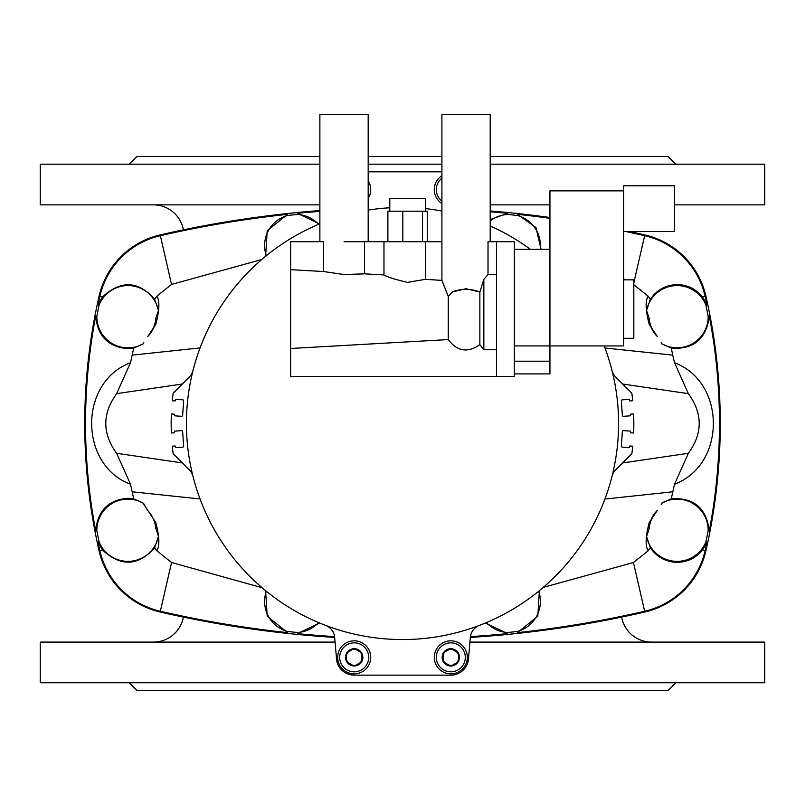 <?xml version="1.0" encoding="UTF-8"?>
<svg xmlns="http://www.w3.org/2000/svg" width="805" height="805" viewBox="0 0 805 805"><rect width="100%" height="100%" fill="white"/><g stroke="black" fill="none" stroke-linecap="round" stroke-linejoin="round"><path stroke-width="1.21" d="M604.193 345.939A216.082 216.082 0 0 1 402.5 639.552A216.082 216.082 0 0 1 319.877 223.81M193.059 476.61A15.255 15.255 0 0 0 189.054 469.577L173.387 453.909A1.016 1.016 0 0 1 173.105 453.326A231.327 231.327 0 0 1 172.29 446.191L174.987 446.01A0.513 0.513 0 0 1 175.52 446.483L175.571 447.117A0.513 0.513 0 0 0 176.114 447.58L182.705 447.127A1.016 1.016 0 0 0 183.651 446.04L182.634 431.581A1.016 1.016 0 0 0 181.558 430.645L174.957 431.098A0.513 0.513 0 0 0 174.484 431.641L174.534 432.275A0.513 0.513 0 0 1 174.061 432.818L171.364 433.01A231.327 231.327 0 0 1 171.364 413.931L174.061 414.122A0.513 0.513 0 0 1 174.534 414.666L174.484 415.3A0.513 0.513 0 0 0 174.957 415.843L181.558 416.306A1.016 1.016 0 0 0 182.634 415.36L183.651 400.91A1.016 1.016 0 0 0 182.705 399.823L176.114 399.361A0.513 0.513 0 0 0 175.571 399.833L175.52 400.467A0.513 0.513 0 0 1 174.987 400.94L172.29 400.749A231.327 231.327 0 0 1 173.105 393.625A1.016 1.016 0 0 1 173.387 393.031L189.054 377.364A15.255 15.255 0 0 0 193.059 370.33M611.941 370.33A15.255 15.255 0 0 0 615.946 377.364L631.613 393.031A1.016 1.016 0 0 1 631.895 393.625A231.327 231.327 0 0 1 632.71 400.749L630.013 400.94A0.513 0.513 0 0 1 629.48 400.467L629.43 399.833A0.513 0.513 0 0 0 628.886 399.361L622.295 399.823A1.016 1.016 0 0 0 621.349 400.91L622.366 415.36A1.016 1.016 0 0 0 623.442 416.306L630.043 415.843A0.513 0.513 0 0 0 630.516 415.3L630.466 414.666A0.513 0.513 0 0 1 630.939 414.122L633.636 413.931A231.327 231.327 0 0 1 633.636 433.01L630.939 432.818A0.513 0.513 0 0 1 630.466 432.275L630.516 431.641A0.513 0.513 0 0 0 630.043 431.098L623.442 430.645A1.016 1.016 0 0 0 622.366 431.581L621.349 446.04A1.016 1.016 0 0 0 622.295 447.127L628.886 447.58A0.513 0.513 0 0 0 629.43 447.117L629.48 446.483A0.513 0.513 0 0 1 630.013 446.01L632.71 446.191A231.327 231.327 0 0 1 631.895 453.326A1.016 1.016 0 0 1 631.613 453.909L615.946 469.577A15.255 15.255 0 0 0 611.941 476.61M467.323 657.343A16.523 16.523 0 0 1 450.8 673.865A16.523 16.523 0 0 1 434.277 657.343A16.523 16.523 0 0 1 450.8 640.82A16.523 16.523 0 0 1 467.323 657.343M370.723 657.343A16.523 16.523 0 0 1 354.2 673.865A16.523 16.523 0 0 1 337.677 657.343A16.523 16.523 0 0 1 354.2 640.82A16.523 16.523 0 0 1 370.723 657.343M441.905 203.524A16.523 16.523 0 0 1 441.905 175.671M368.177 180.793A16.523 16.523 0 0 1 368.177 198.402M448.254 309.08L448.254 339.579C457.139 351.433 467.675 353.123 479.861 344.671L483.845 349.752L483.845 279.355L479.861 292.054L466.055 288.723L452.42 291.943L448.254 296.441L448.254 309.08M448.254 296.441L441.905 280.321L441.905 241.711L364.564 241.711L364.564 273.851L344.027 274.535L323.499 271.526L323.499 241.711L290.645 241.711L290.645 348.485L448.254 339.579M319.877 241.711L319.877 114.602L368.177 114.602L368.177 241.711M490.205 241.711L490.205 114.602L441.905 114.602L441.905 280.412L425.412 279.325L407.582 282.384C395.275 279.506 387.406 277.031 383.975 274.948L364.564 273.851M383.975 241.711L383.975 274.948M496.554 274.535L488.021 274.535L483.845 279.355M488.021 274.535L488.021 241.711L496.554 241.711L496.554 376.448L514.355 376.448L514.355 241.711L496.554 241.711M465.29 657.343A14.49 14.49 0 0 1 450.8 671.833A14.49 14.49 0 0 1 436.31 657.343A14.49 14.49 0 0 1 450.8 642.853A14.49 14.49 0 0 1 465.29 657.343M368.69 657.343A14.49 14.49 0 0 1 354.2 671.833A14.49 14.49 0 0 1 339.71 657.343A14.49 14.49 0 0 1 354.2 642.853A14.49 14.49 0 0 1 368.69 657.343M441.905 201.039A14.49 14.49 0 0 1 441.905 178.167M368.177 185.794A14.49 14.49 0 0 1 368.177 193.401M389.791 211.202L389.791 198.493L425.382 198.493L425.382 211.202M443.464 661.921L450.508 665.987A8.644 8.644 0 0 1 443.464 661.921L443.173 661.418A8.644 8.644 0 0 1 443.173 653.278L443.173 659.788A8.01 8.01 0 0 0 444.873 662.726M346.864 661.921L353.908 665.987A8.644 8.644 0 0 1 346.864 661.921L346.573 661.418A8.644 8.644 0 0 1 346.573 653.278L346.573 659.788A8.01 8.01 0 0 0 348.273 662.726M514.355 249.339L549.946 249.339L549.946 190.866L623.664 190.866L623.664 185.784L674.51 185.784L674.51 231.548L623.664 231.548M623.664 190.866L623.664 345.939L549.946 345.939L549.946 373.902L514.355 373.902M623.664 279.848L633.827 279.848L633.827 338.311L623.664 338.311M443.464 652.775A8.644 8.644 0 0 1 450.508 648.709L443.173 652.946L443.173 654.908A8.01 8.01 0 0 1 444.873 651.959M449.099 649.524A8.01 8.01 0 0 1 452.501 649.524M456.727 651.959A8.01 8.01 0 0 1 458.427 654.908L458.427 653.278A8.644 8.644 0 0 1 458.427 661.418L458.427 652.946L451.092 648.709A8.644 8.644 0 0 1 458.136 652.775M346.864 652.775A8.644 8.644 0 0 1 353.908 648.709L346.573 652.946L346.573 654.908A8.01 8.01 0 0 1 348.273 651.959M352.499 649.524A8.01 8.01 0 0 1 355.901 649.524M360.127 651.959A8.01 8.01 0 0 1 361.827 654.908L361.827 653.278A8.644 8.644 0 0 1 361.827 661.418L361.827 652.946L354.492 648.709A8.644 8.644 0 0 1 361.536 652.775M319.877 211.363A1079.596 1079.596 0 0 0 297.407 213.315L297.427 214.452A1078.469 1078.469 0 0 0 287.767 215.448L287.566 214.331A1079.596 1079.596 0 0 0 160.336 235.704A80.55 80.55 0 0 0 99.88 296.26A571.178 571.178 0 0 0 98.019 304.703L102.547 296.864C121.052 279.959 138.43 280.774 154.671 299.309L156.804 296.2L171.556 284.417L261.726 259.542M319.877 210.558A1080.391 1080.391 0 0 0 160.165 234.919A81.345 81.345 0 0 0 99.106 296.079A571.973 571.973 0 0 0 99.106 550.862A81.345 81.345 0 0 0 160.165 612.021A1080.391 1080.391 0 0 0 334.659 637.419M319.575 223.941L297.407 213.315M649.112 528.945A27.964 27.964 0 0 1 657.454 510.29C652.463 515.713 649.685 521.932 649.112 528.945L646.566 536.512A31.113 31.113 0 0 0 705.894 541.916A570.041 570.041 0 0 0 708.159 530.676A31.113 31.113 0 0 0 661.438 503.316L671.279 498.818C693.709 497.299 706.388 507.955 709.296 530.797A571.178 571.178 0 0 0 709.296 316.154C706.398 338.965 693.739 349.632 671.3 348.132L661.479 343.644A31.113 31.113 0 0 0 708.159 316.264A570.041 570.041 0 0 0 705.894 305.035A31.113 31.113 0 0 0 646.566 310.458L649.112 318.025C649.716 325.099 652.503 331.318 657.484 336.681A27.964 27.964 0 0 1 649.112 318.025L649.152 318.679M657.333 336.53L649.222 324.385C645.499 310.207 645.157 300.829 648.196 296.22L650.319 299.319C656.739 289.911 665.644 285.01 677.045 284.608C687.319 284.739 695.792 288.824 702.453 296.864L706.981 304.703A571.178 571.178 0 0 0 705.12 296.26A80.55 80.55 0 0 0 644.664 235.704A1079.596 1079.596 0 0 0 625.827 231.548M650.319 299.319L646.566 310.458M705.894 541.916L706.981 542.238L702.453 550.077C695.792 558.117 687.329 562.202 677.045 562.333C665.644 561.94 656.739 557.04 650.329 547.631L648.196 550.741L633.444 562.524L543.274 587.398M470.422 636.614A1079.596 1079.596 0 0 0 507.593 633.626L485.425 623.01M486.451 622.577A31.113 31.113 0 0 0 507.573 632.489A1078.469 1078.469 0 0 0 517.233 631.502L517.434 632.619A1079.596 1079.596 0 0 0 644.664 611.247L644.835 612.021A1080.391 1080.391 0 0 1 470.341 637.419M507.573 632.489L507.593 633.626M133.7 498.818L143.521 503.306A31.113 31.113 0 0 0 96.841 530.676L95.704 530.797C97.636 510.722 108.383 499.875 127.955 498.255L133.7 498.818L130.501 484.228C78.84 464.938 78.578 382.194 130.521 362.703L133.721 348.132L127.955 348.696C108.383 347.086 97.636 336.238 95.704 316.154A571.178 571.178 0 0 0 95.704 530.797M155.888 318.005A27.964 27.964 0 0 1 147.546 336.661C152.537 331.237 155.315 325.019 155.888 318.005L158.434 310.438A31.113 31.113 0 0 0 99.106 305.035A570.041 570.041 0 0 0 96.841 316.264A31.113 31.113 0 0 0 143.562 343.624L133.721 348.132M604.968 347.991L672.708 355.126L674.499 362.713C726.271 382.063 726.311 464.827 674.479 484.238L671.279 498.818M671.3 348.132L672.708 355.126M661.197 342.699L661.479 343.644M633.444 284.437L648.196 296.22M625.525 279.848L623.664 278.933M156.804 296.2C159.843 300.849 159.501 310.237 155.778 324.375L147.707 336.5M143.562 343.624L143.833 342.668M132.312 355.126L200.073 347.901M621.601 617.103L621.661 617.405A30.51 30.51 0 0 0 651.607 642.098M469.929 642.098L764.75 642.098L764.75 682.771L40.25 682.771L40.25 642.098L335.071 642.098M675.777 682.771L668.15 690.398L136.85 690.398L129.223 682.771M183.399 617.103L183.339 617.405A30.51 30.51 0 0 1 153.393 642.098M674.51 204.852L764.75 204.852L764.75 164.18L490.205 164.18M441.905 164.18L368.177 164.18M319.877 164.18L40.25 164.18L40.25 204.852L319.877 204.852M490.205 204.852L549.946 204.852M675.777 164.18L668.15 156.552L490.205 156.552M441.905 156.552L368.177 156.552M319.877 156.552L136.85 156.552L129.223 164.18M183.399 229.848L183.339 229.536A30.51 30.51 0 0 0 153.393 204.852M200.032 498.949L132.292 491.815M155.405 524.91A27.964 27.964 0 0 1 155.888 528.925C155.285 521.851 152.497 515.623 147.516 510.259L143.521 503.306M143.803 504.252L155.778 522.566C159.501 536.734 159.843 546.122 156.804 550.731L154.681 547.621C138.43 566.177 121.052 566.992 102.547 550.077L98.019 542.238A571.178 571.178 0 0 0 99.88 550.69A80.55 80.55 0 0 0 160.336 611.247A1079.596 1079.596 0 0 0 287.566 632.619L267.2 616.238L265.62 590.669M262.088 587.71L171.556 562.504L156.804 550.731M648.196 550.741C645.157 546.092 645.499 536.704 649.222 522.566L657.293 510.451M661.438 503.316L661.167 504.282M672.688 491.815L604.927 499.05M319.575 623.01L297.407 633.626A1079.596 1079.596 0 0 0 334.578 636.614M541.061 249.339L535.979 227.594L517.434 214.331A1079.596 1079.596 0 0 1 549.946 218.306M540.155 249.339A31.113 31.113 0 0 0 517.233 215.448A1078.469 1078.469 0 0 0 507.573 214.452L507.593 213.315L490.205 219.584M507.593 213.315A1079.596 1079.596 0 0 0 490.205 211.765M287.566 214.331L267.2 230.713L265.62 256.282M539.38 590.669L537.81 616.228L517.434 632.619M633.444 562.524L644.664 611.247A80.55 80.55 0 0 0 705.12 550.69A571.178 571.178 0 0 0 706.981 542.238M644.835 612.021A81.345 81.345 0 0 0 705.894 550.862A571.973 571.973 0 0 0 705.894 296.079A81.345 81.345 0 0 0 644.835 234.919A1080.391 1080.391 0 0 0 629.661 231.548M705.894 305.035L706.981 304.703M708.159 316.264L709.296 316.154M708.159 530.676L709.296 530.797M517.233 215.448L517.434 214.331M549.946 217.501A1080.391 1080.391 0 0 0 490.205 210.96M96.841 530.676A570.041 570.041 0 0 0 99.106 541.916L98.019 542.238M96.841 316.264L95.704 316.154M99.106 305.035L98.019 304.703M266.324 591.242A31.113 31.113 0 0 0 287.767 631.502A1078.469 1078.469 0 0 0 297.427 632.489L297.407 633.626M287.767 631.502L287.566 632.619M147.667 510.41L147.516 510.259A27.964 27.964 0 0 1 148.824 511.638M646.566 536.512L650.329 547.631M517.233 631.502A31.113 31.113 0 0 0 538.676 591.242M158.434 310.438L154.671 299.309M318.549 224.364A31.113 31.113 0 0 0 297.427 214.452M287.767 215.448A31.113 31.113 0 0 0 266.324 255.698M507.573 214.452A31.113 31.113 0 0 0 490.205 220.932M297.427 632.489A31.113 31.113 0 0 0 318.549 622.577M154.681 547.621L158.434 536.492L155.848 528.261M99.106 541.916A31.113 31.113 0 0 0 158.434 536.492M622.577 462.945L688.366 453.296C702.825 433.412 702.825 413.539 688.376 393.655L622.587 384.005M182.423 384.005L116.634 393.645C102.185 413.569 102.185 433.452 116.624 453.285L182.413 462.935M688.376 393.655L674.499 362.713M674.479 484.238L688.366 453.296M116.624 453.285L130.501 484.228M130.521 362.703L116.634 393.645M361.536 661.921A8.644 8.644 0 0 1 354.492 665.987L361.827 661.75L361.827 659.788A8.01 8.01 0 0 1 360.127 662.726M355.901 665.172A8.01 8.01 0 0 1 352.499 665.172M458.136 661.921A8.644 8.644 0 0 1 451.092 665.987L458.427 661.75L458.427 659.788A8.01 8.01 0 0 1 456.727 662.726M452.501 665.172A8.01 8.01 0 0 1 449.099 665.172M354.492 665.987L353.908 665.987M353.908 648.709L354.492 648.709M451.092 665.987L450.508 665.987M450.508 648.709L451.092 648.709M549.946 249.339L549.946 345.939L514.355 345.939M427.274 241.711L427.274 211.202L387.889 211.202L387.889 241.711M479.861 292.054L479.861 344.671M496.554 349.752L483.845 349.752M514.355 361.193L549.946 361.193M425.412 241.711L425.412 279.325M422.514 211.202L422.514 241.711M402.822 211.202L402.822 241.711M323.499 271.526L290.645 269.675M290.645 348.485L290.645 376.448L496.554 376.448M364.564 241.711L344.027 241.711M441.905 171.807L368.177 171.807M325.693 625.435A13.977 13.977 0 0 1 334.649 637.288L336.41 657.343A17.791 17.791 0 0 0 354.2 675.143L450.8 675.143A17.791 17.791 0 0 0 468.591 657.343L470.351 637.288A13.977 13.977 0 0 1 479.307 625.435A13.977 13.977 0 0 0 470.351 637.288M368.177 210.135A216.082 216.082 0 0 1 389.791 207.77M425.382 208.606A216.082 216.082 0 0 1 441.905 211.021M490.205 225.994A216.082 216.082 0 0 1 530.435 249.339M171.556 284.417L160.165 234.919M184.888 617.405L183.339 617.405M99.106 550.862L102.547 550.077M160.165 612.021L171.556 562.504M644.835 234.919L633.827 282.746M705.894 296.079L702.453 296.864M99.106 296.079L102.547 296.864M705.894 550.862L702.453 550.077M184.888 229.536L183.339 229.536M620.112 617.405L621.661 617.405M452.42 291.943A20.336 9.751 0 0 1 479.689 291.943"/></g></svg>
